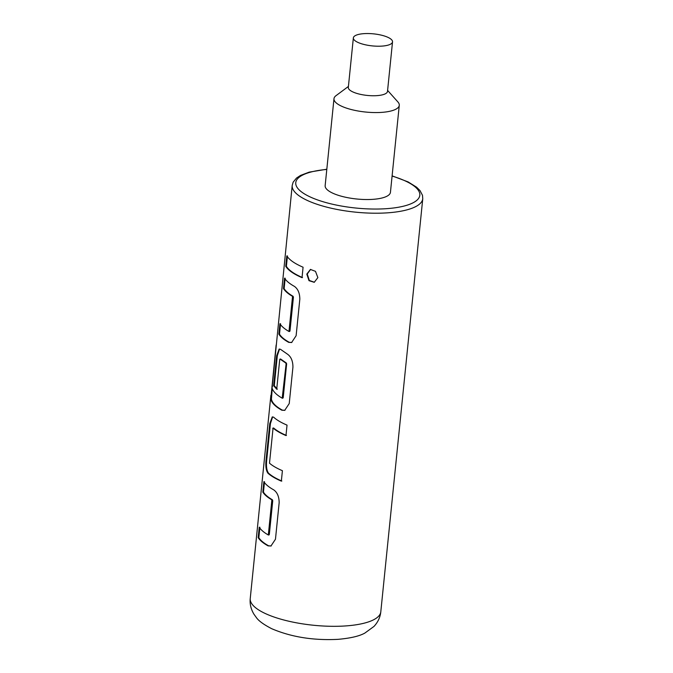<?xml version="1.0" encoding="UTF-8"?>
<svg xmlns="http://www.w3.org/2000/svg" width="673" height="673" viewBox="0 0 673 673"><rect width="100%" height="100%" fill="white"/><g stroke="black" fill="none" stroke-linecap="round" stroke-linejoin="round"><path stroke-width="1.01" d="M317.866 277.613L314.232 282.307L309 280.675L306.804 274.121L310.421 269.436L315.486 271.337L317.866 277.613M314.392 282.248L309.336 280.464L307.241 274.012L310.632 269.377M263.875 481.675C265.625 484.467 268.914 487.202 273.734 489.877C277.301 492.409 279.11 496.682 279.16 502.706L275.467 539.216L270.958 546.005L268.09 545.87C263.236 543.195 259.938 540.453 258.188 537.66L259.248 527.22C260.888 529.861 263.909 532.444 268.317 534.985L271.875 499.854C267.475 497.322 264.464 494.739 262.815 492.106L263.875 481.675M268.317 534.985L269.326 534.455L272.742 500.72L272.203 500.779M266.071 460.105L269.78 423.578L272.271 416.898L273.591 417.151C276.645 419.952 281.129 422.61 287.035 425.126L285.975 435.557C280.414 433.193 276.107 430.695 273.061 428.062L269.494 463.192C272.54 465.825 276.847 468.324 282.408 470.696L281.348 481.136C275.442 478.621 270.958 475.962 267.904 473.161C266.062 470.494 265.456 466.145 266.071 460.105L266.71 460.122L270.42 423.595L269.78 423.578M286.454 435.465C280.935 433.118 276.67 430.644 273.667 428.036L272.716 428.516M380.8 611.807C380.245 617.242 377.974 622.104 374.003 626.412L364.859 633.074C359.34 636.17 350.347 638.265 337.871 639.35C313.265 640.578 291.232 637.037 271.757 628.725C263.723 624.586 258.558 620.826 256.278 617.444L253.957 614.222C250.936 609.2 249.691 603.975 250.238 598.549A65.618 20.173 5.8 0 0 345.527 625.94A65.618 20.173 5.8 0 0 380.8 611.807L422.762 198.703A65.618 20.173 -174.2 0 1 387.488 212.836A65.618 20.173 -174.2 0 1 292.2 185.445L272.052 387.959C273.002 391.4 276.384 394.807 282.197 398.18L286.101 363.967L285.773 363.041L280.069 359.079L279.724 359.542L276.712 389.204L273.633 385.663L276.67 355.739L279.16 349.06L280.481 349.312L287.514 354.2C291.081 356.732 292.89 361.006 292.94 367.029L289.23 403.556L284.721 410.353L281.827 410.21C275.249 406.534 271.564 402.824 270.773 399.072L276.132 344.971M282.197 398.18L283.215 397.65L286.639 363.9L286.101 363.967M286.639 363.9L286.319 362.983L280.675 359.062L279.724 359.542M284.544 278.168C286.294 280.961 289.583 283.703 294.412 286.378C297.971 288.919 299.771 293.192 299.822 299.199L296.12 335.718L291.611 342.515L288.717 342.372C283.897 339.697 280.607 336.963 278.858 334.17L279.918 323.738C281.566 326.363 284.578 328.946 288.978 331.478L292.553 296.356C288.153 293.823 285.133 291.232 283.484 288.608L284.544 278.168M288.978 331.478L289.987 330.948L293.42 297.214L292.873 297.281M286.807 255.908C289.34 259.879 294.757 263.648 303.077 267.223L302.026 277.655C293.706 274.088 288.28 270.31 285.747 266.348L286.807 255.908M348.421 86.438L336.02 95.659A32.809 10.087 5.8 0 0 333.985 98.687L325.152 185.655A32.809 10.087 5.8 0 0 372.8 199.351A32.809 10.087 5.8 0 0 390.441 192.285L399.274 105.316A32.809 10.087 5.8 0 0 397.894 101.943L387.598 90.418M333.985 98.687A32.809 10.087 5.8 0 0 381.633 112.383A32.809 10.087 5.8 0 0 399.274 105.316M353.359 37.89L348.32 87.431A19.685 6.049 5.8 0 0 376.914 95.642A19.685 6.049 5.8 0 0 387.497 91.41L392.527 41.869A19.685 6.049 5.8 0 0 363.942 33.65A19.685 6.049 5.8 0 0 353.359 37.89A19.685 6.049 5.8 0 0 381.944 46.109A19.685 6.049 5.8 0 0 392.527 41.869M302.505 277.562C294.261 274.029 288.885 270.294 286.387 266.365L285.747 266.348M286.387 266.365L287.447 255.933M293.42 297.214L293.1 296.297C288.742 293.79 285.756 291.224 284.124 288.624L283.484 288.608M284.124 288.624L285.184 278.185M293.1 296.297L292.553 296.356M289.525 331.419L289.987 330.948L289.525 331.419M291.846 342.473L289.264 342.305C284.486 339.663 281.23 336.954 279.497 334.195L278.858 334.17M279.497 334.195L280.557 323.755M289.264 342.305L288.717 342.372M272.599 386.252L271.951 386.167M284.957 410.311L282.366 410.143C275.787 406.509 272.136 402.833 271.429 399.123L270.773 399.072M271.429 399.123L272.229 388.531M282.366 410.143L281.827 410.21M277.326 389.187L274.273 385.679L277.31 355.756L276.67 355.739M277.31 355.756L279.522 349.094M274.273 385.679L273.633 385.663M280.675 359.062L280.338 359.525L280.675 359.062M286.319 362.983L285.773 363.041M282.753 398.122L283.215 397.65L282.753 398.122M270.42 423.595L272.624 416.932M281.827 481.035C275.98 478.545 271.539 475.92 268.51 473.144L267.904 473.161M268.51 473.144C266.676 470.528 266.071 466.187 266.71 460.122M273.667 428.036L273.331 428.499L273.667 428.036M272.742 500.72L272.422 499.795C268.073 497.288 265.086 494.731 263.454 492.123L262.815 492.106M263.454 492.123L264.514 481.691M272.422 499.795L271.875 499.854M268.864 534.926L269.326 534.455L268.864 534.926M271.194 545.963L268.628 545.803C263.824 543.153 260.56 540.444 258.827 537.677L258.188 537.66M258.827 537.677L259.887 527.245M268.628 545.803L268.09 545.87M306.804 274.121L307.241 274.012M326.8 169.436A62.337 19.164 5.8 0 0 303.346 193.201A62.337 19.164 5.8 0 0 386.302 208.689A62.337 19.164 5.8 0 0 392.081 176.074M326.826 169.226L309.218 172.128L300.528 175.417L296.541 178.034L293.159 182.156L292.2 185.445M250.238 598.549L270.882 395.287M392.107 175.855L408.149 181.929L416.621 187.212L420.002 190.577L422.484 195.296L422.762 198.703M289.163 331.495L289.71 331.436M279.951 359.062L280.557 359.046M282.391 398.189L282.929 398.13M272.944 428.045L273.549 428.02M268.502 535.001L269.049 534.942"/></g></svg>
